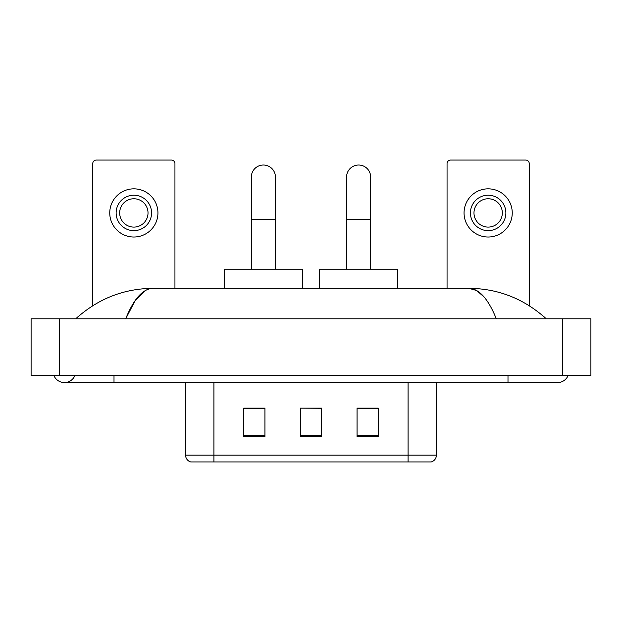 <?xml version="1.0" encoding="UTF-8"?>
<svg xmlns="http://www.w3.org/2000/svg" width="622" height="622" viewBox="0 0 622 622"><rect width="100%" height="100%" fill="white"/><g stroke="black" fill="none" stroke-linecap="round" stroke-linejoin="round"><path stroke-width="0.93" d="M185.574 455.133L213.921 455.133L213.921 461.936L408.079 461.936L408.079 455.133L436.426 455.133C436.224 458.523 434.529 460.793 431.318 461.936L190.682 461.936A7.083 7.083 0 0 1 185.574 455.133L185.574 382.569M378.316 436.496L378.316 408.149L357.059 408.149L357.059 436.496L378.316 436.496M264.941 436.496L264.941 408.149L243.684 408.149L243.684 436.496L264.941 436.496M321.628 436.496L321.628 408.149L300.372 408.149L300.372 436.496L321.628 436.496M300.372 408.149L321.628 408.296L300.372 408.149M264.941 408.296L243.684 408.296M378.316 408.296L357.059 408.296M53.896 375.486A11.336 11.336 0 0 0 74.912 375.486A11.336 11.336 0 0 1 53.896 375.486A11.336 11.336 0 0 0 64.408 382.569A11.336 11.336 0 0 1 53.896 375.486M568.104 375.486A11.336 11.336 0 0 1 557.592 382.569A11.336 11.336 0 0 0 568.104 375.486A11.336 11.336 0 0 1 557.592 382.569A11.336 11.336 0 0 0 568.104 375.486M496.309 318.798C488.184 298.785 479.057 288.631 468.926 288.328L153.074 288.328C142.943 288.631 133.816 298.785 125.691 318.798L135.231 300.473L145.719 290.318M59.448 318.798L590.9 318.798L590.9 375.486L31.1 375.486L31.1 318.798L59.448 318.798L59.448 375.486M543.846 316.606L546.256 318.798C523.957 298.708 498.175 288.554 468.926 288.328L476.646 290.528L484.048 296.943M78.154 316.606L75.744 318.798C97.942 298.754 123.716 288.592 153.074 288.328M174.945 288.328L174.945 163.609A3.545 3.545 0 0 0 171.408 160.064L96.293 160.064A3.545 3.545 0 0 0 92.748 163.609L92.748 305.705M133.847 195.215A17.711 17.711 0 0 0 116.135 212.926A17.711 17.711 0 0 0 133.847 230.645A17.711 17.711 0 0 0 151.566 212.926A17.711 17.711 0 0 0 133.847 195.215M133.847 198.76A14.174 14.174 0 0 0 119.673 212.926A14.174 14.174 0 0 0 133.847 227.1A14.174 14.174 0 0 0 148.02 212.926A14.174 14.174 0 0 0 133.847 198.76M133.847 237.021A24.095 24.095 0 0 0 157.941 212.926A24.095 24.095 0 0 0 133.847 188.839A24.095 24.095 0 0 0 109.752 212.926A24.095 24.095 0 0 0 133.847 237.021M251.335 269.194L251.335 177.076A12.043 12.043 0 0 1 263.378 165.024A12.043 12.043 0 0 1 275.429 177.076A12.043 12.043 0 0 0 263.378 165.024M275.429 269.194L275.429 177.076M302.354 288.328L302.354 269.194L224.41 269.194L224.41 288.328M346.571 269.194L346.571 177.076A12.043 12.043 0 0 1 358.622 165.024A12.043 12.043 0 0 1 370.665 177.076A12.043 12.043 0 0 0 358.622 165.024M370.665 269.194L370.665 177.076M397.59 288.328L397.59 269.194L319.646 269.194L319.646 288.328M529.252 305.705L529.252 163.609A3.545 3.545 0 0 0 525.707 160.064L450.592 160.064A3.545 3.545 0 0 0 447.055 163.609L447.055 288.328M488.153 195.215A17.711 17.711 0 0 0 470.434 212.926A17.711 17.711 0 0 0 488.153 230.645A17.711 17.711 0 0 0 505.865 212.926A17.711 17.711 0 0 0 488.153 195.215M488.153 198.76A14.174 14.174 0 0 0 473.98 212.926A14.174 14.174 0 0 0 488.153 227.1A14.174 14.174 0 0 0 502.327 212.926A14.174 14.174 0 0 0 488.153 198.76M488.153 237.021A24.095 24.095 0 0 0 512.248 212.926A24.095 24.095 0 0 0 488.153 188.839A24.095 24.095 0 0 0 464.059 212.926A24.095 24.095 0 0 0 488.153 237.021M213.921 382.569L213.921 455.133L408.079 455.133L408.079 382.569M321.628 435.509L300.372 435.509M264.941 435.509L243.684 435.509M378.316 435.509L357.059 435.509M507.995 375.486L507.995 382.569L557.592 382.569M114.005 375.486L114.005 382.569L507.995 382.569M562.552 318.798L562.552 375.486M251.335 219.589L275.429 219.589M346.571 219.589L370.665 219.589M436.426 455.133L436.426 382.569M114.005 382.569L64.408 382.569"/></g></svg>
